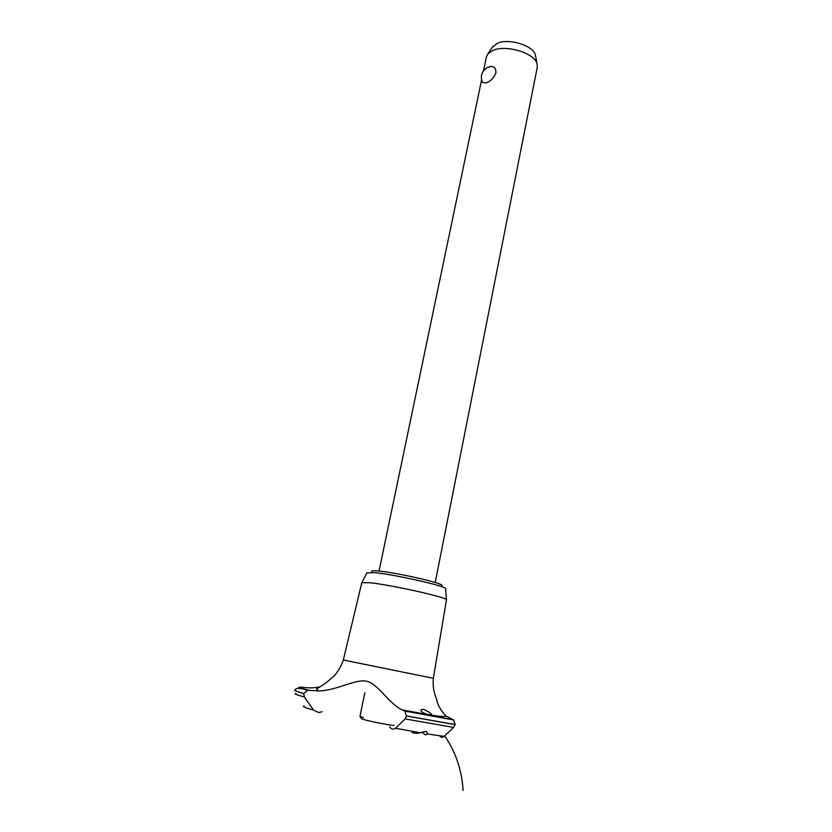 <?xml version="1.0" encoding="UTF-8"?>
<svg xmlns="http://www.w3.org/2000/svg" width="832" height="832" viewBox="0 0 832 832"><rect width="100%" height="100%" fill="white"/><g stroke="black" fill="none" stroke-linecap="round" stroke-linejoin="round"><path stroke-width="1.25" d="M371.426 572.395L371.675 571.22C371.842 570.669 374.161 570.617 378.654 571.043C397.02 572.634 444.35 583.513 441.917 585.51L441.688 586.695M486.096 82.919L482.456 82.368C480.085 76.066 481.718 71.105 487.344 67.486L491.66 66.362C494.77 66.862 496.174 69.108 495.862 73.081C493.761 78.094 490.506 81.38 486.096 82.919M435.198 582.514L537.274 67.215L537.077 63.835C534.83 53.113 505.939 44.294 492.846 50.45L487.916 53.83L486.408 56.867L483.517 70.71M489.601 66.643L491.66 66.362M492.232 47.424L497.276 43.326C508.581 37.95 533.364 45.542 535.34 54.891L535.61 56.254M366.933 572.884L374.681 572.666C394.493 574.434 446.004 586.082 445.609 588.64L445.63 588.9M343.325 659.994L361.806 582.691L370.042 582.743C391.29 584.906 446.961 597.355 446.472 599.758L433.326 678.309L343.325 660.005C341.318 665.943 338.281 671.237 334.214 675.875L325.676 683.145L316.524 689.114L318.521 690.955C337.168 690.612 355.982 678.361 367.068 681.325C378.487 684.466 387.889 702.52 401.877 709.862L404.789 710.975L452.982 719.638L446.16 716.144C440.95 710.902 437.726 705.203 436.509 699.046L434.897 694.616M429.458 714.834L428.917 714.719C424.06 713.648 421.346 712.078 420.794 710.018L423.114 709.238C427.846 711.131 430.674 712.962 431.621 714.73L429.458 714.834M319.166 686.972C314.111 688.033 308.246 688.106 301.579 687.201C297.326 686.889 299.759 687.929 308.88 690.31L318.521 690.955M299.572 687.263L297.627 688.314M322.15 711.724L318.677 712.556L313.55 710.06L304.335 696.966L303.732 693.659L307.694 690.238L308.88 690.31M412.027 732.638L416.77 733.46L426.223 731.442L427.846 734.032L425.277 734.854L421.98 732.129M439.722 735.831C440.856 737.63 442.312 737.818 444.09 736.382L453.658 727.418L455.156 724.558L453.731 719.971L452.982 719.638M404.789 710.975L406.453 715.936L405.08 718.931L395.574 728.239C393.276 729.82 391.29 729.331 389.615 726.773M364.853 692.734L359.944 716.477L363.386 717.631M393.702 725.202C396.209 726.409 373.256 722.145 364.468 719.763L361.473 718.65L360.246 716.685M427.846 734.032L444.09 736.382M405.08 718.931L453.658 727.418M395.574 728.239L420.514 732.805M406.432 716.019L455.135 724.63M406.453 715.936L455.156 724.558M303.992 706.077C302.016 706.389 305.198 707.72 313.55 710.06M295.953 693.545C293.758 693.69 296.546 694.834 304.335 696.966M307.694 690.238C299.738 687.679 295.391 687.783 294.674 690.56L303.722 693.732M294.674 690.56L303.732 693.659M379.028 571.085L481.593 79.945M530.733 100.246L531.939 94.141M493.002 46.28L487.916 53.83M535.34 54.891L537.077 63.835M367.047 572.655L361.92 582.556M428.917 714.719L401.877 709.862M444.683 735.81C455.749 752.076 461.885 770.276 463.091 790.4M459.534 768.019L459.389 767.468M453.731 719.971L405.142 711.11M446.16 716.144C443.872 716.768 438.641 716.383 430.487 714.969M436.509 699.046C433.722 692.515 432.661 685.599 433.316 678.309M445.609 588.64L446.472 599.758"/></g></svg>
